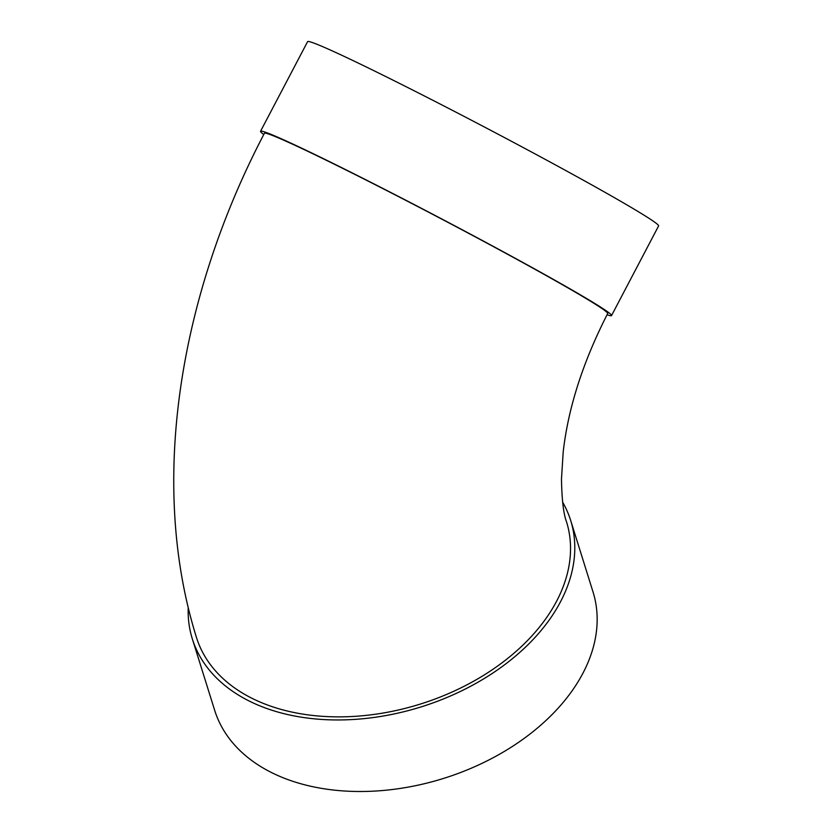<?xml version="1.0" encoding="UTF-8"?>
<svg xmlns="http://www.w3.org/2000/svg" width="833" height="833" viewBox="0 0 833 833"><rect width="100%" height="100%" fill="white"/><g stroke="black" fill="none" stroke-linecap="round" stroke-linejoin="round"><path stroke-width="1.25" d="M188.227 607.684A198.223 133.311 -17.4 0 0 192.298 638.776A198.223 133.311 -17.4 0 0 421.269 706.853A198.223 133.311 -17.4 0 0 570.678 520.458A198.223 133.311 -17.4 0 0 562.608 502.122M566.513 521.76A193.86 130.375 162.6 0 1 420.394 704.052A193.86 130.375 162.6 0 1 196.463 637.474C148.284 483.432 179.459 295.267 264.405 133.311A193.86 6.466 -152.3 0 1 439.053 217.694A193.86 6.466 -152.3 0 1 607.684 313.531C582.965 361.866 568.127 408.087 563.17 452.215L561.484 479.058C561.838 499.654 563.514 513.888 566.513 521.76M263.759 134.529A198.223 6.612 27.7 0 1 260.542 131.281A198.223 6.612 27.7 0 1 382.941 188.466A198.223 6.612 27.7 0 1 577.654 293.247A198.223 6.612 27.7 0 1 611.547 315.561A198.223 6.612 27.7 0 1 607.049 314.759M260.542 131.281L307.596 41.65A198.223 6.612 27.7 0 1 430.005 98.835A198.223 6.612 27.7 0 1 624.708 203.616A198.223 6.612 27.7 0 1 658.601 225.93L611.547 315.561M192.298 638.776L214.675 710.32A198.223 133.311 -17.4 0 0 443.645 778.397A198.223 133.311 -17.4 0 0 593.044 592.003L570.678 520.458"/></g></svg>
